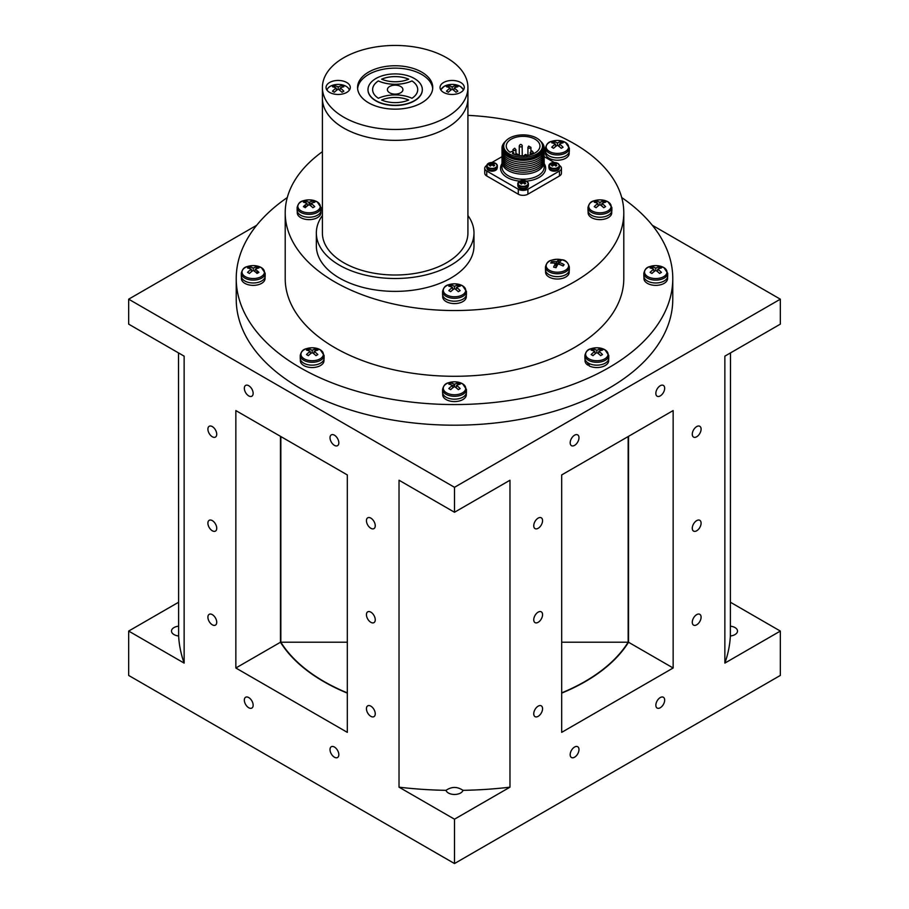 <?xml version="1.0" encoding="UTF-8"?>
<svg xmlns="http://www.w3.org/2000/svg" width="909" height="909" viewBox="0 0 909 909"><rect width="100%" height="100%" fill="white"/><g stroke="black" fill="none" stroke-linecap="round" stroke-linejoin="round"><path stroke-width="1.36" d="M538.151 528.299A6.238 3.602 120 0 0 542.23 522.8A6.238 3.602 120 0 0 541.275 517.812A6.238 3.602 120 0 0 538.151 518.119A6.238 3.602 120 0 0 534.083 523.607A6.238 3.602 120 0 0 535.037 528.606A6.238 3.602 120 0 0 538.151 528.299M538.151 716.337A6.238 3.602 120 0 0 542.23 710.849A6.238 3.602 120 0 0 541.275 705.85A6.238 3.602 120 0 0 538.151 706.157A6.238 3.602 120 0 0 534.083 711.656A6.238 3.602 120 0 0 535.037 716.644A6.238 3.602 120 0 0 538.151 716.337M696.68 530.788A6.238 3.602 120 0 0 700.759 525.3A6.238 3.602 120 0 0 699.794 520.3A6.238 3.602 120 0 0 696.68 520.618A6.238 3.602 120 0 0 692.613 526.106A6.238 3.602 120 0 0 693.567 531.106A6.238 3.602 120 0 0 696.68 530.788M660.252 395.904A6.238 3.602 120 0 0 664.331 390.404A6.238 3.602 120 0 0 663.377 385.416A6.238 3.602 120 0 0 660.252 385.723A6.238 3.602 120 0 0 656.184 391.211A6.238 3.602 120 0 0 657.139 396.21A6.238 3.602 120 0 0 660.252 395.904M660.252 707.747A6.238 3.602 120 0 0 664.331 702.259A6.238 3.602 120 0 0 663.377 697.26A6.238 3.602 120 0 0 660.252 697.567A6.238 3.602 120 0 0 656.184 703.066A6.238 3.602 120 0 0 657.139 708.054A6.238 3.602 120 0 0 660.252 707.747M280.472 436.343L280.472 642.243A184.925 106.762 0 0 0 323.74 681.614A184.925 106.762 0 0 0 347.318 693.124M212.32 426.594A6.238 3.602 -120 0 0 209.206 426.287A6.238 3.602 -120 0 0 208.241 431.275A6.238 3.602 -120 0 0 212.32 436.774A6.238 3.602 -120 0 0 215.433 437.081A6.238 3.602 -120 0 0 216.387 432.082A6.238 3.602 -120 0 0 212.32 426.594M212.32 614.632A6.238 3.602 -120 0 0 209.206 614.325A6.238 3.602 -120 0 0 208.241 619.324A6.238 3.602 -120 0 0 212.32 624.813A6.238 3.602 -120 0 0 215.433 625.119A6.238 3.602 -120 0 0 216.387 620.131A6.238 3.602 -120 0 0 212.32 614.632M370.849 612.143A6.238 3.602 -120 0 0 367.725 611.825A6.238 3.602 -120 0 0 366.77 616.825A6.238 3.602 -120 0 0 370.849 622.313A6.238 3.602 -120 0 0 373.963 622.631A6.238 3.602 -120 0 0 374.917 617.631A6.238 3.602 -120 0 0 370.849 612.143M334.421 435.184A6.238 3.602 -120 0 0 331.308 434.877A6.238 3.602 -120 0 0 330.353 439.876A6.238 3.602 -120 0 0 334.421 445.365A6.238 3.602 -120 0 0 337.534 445.671A6.238 3.602 -120 0 0 338.489 440.683A6.238 3.602 -120 0 0 334.421 435.184M334.421 747.039A6.238 3.602 -120 0 0 331.308 746.721A6.238 3.602 -120 0 0 330.353 751.72A6.238 3.602 -120 0 0 334.421 757.208A6.238 3.602 -120 0 0 337.534 757.515A6.238 3.602 -120 0 0 338.489 752.527A6.238 3.602 -120 0 0 334.421 747.039M248.748 697.567A6.238 3.602 -120 0 0 245.623 697.26A6.238 3.602 -120 0 0 244.669 702.259A6.238 3.602 -120 0 0 248.748 707.747A6.238 3.602 -120 0 0 251.861 708.054A6.238 3.602 -120 0 0 252.816 703.066A6.238 3.602 -120 0 0 248.748 697.567M248.748 385.723A6.238 3.602 -120 0 0 245.623 385.416A6.238 3.602 -120 0 0 244.669 390.404A6.238 3.602 -120 0 0 248.748 395.904A6.238 3.602 -120 0 0 251.861 396.21A6.238 3.602 -120 0 0 252.816 391.211A6.238 3.602 -120 0 0 248.748 385.723M370.849 706.157A6.238 3.602 -120 0 0 367.725 705.85A6.238 3.602 -120 0 0 366.77 710.849A6.238 3.602 -120 0 0 370.849 716.337A6.238 3.602 -120 0 0 373.963 716.644A6.238 3.602 -120 0 0 374.917 711.656A6.238 3.602 -120 0 0 370.849 706.157M370.849 518.119A6.238 3.602 -120 0 0 367.725 517.812A6.238 3.602 -120 0 0 366.77 522.8A6.238 3.602 -120 0 0 370.849 528.299A6.238 3.602 -120 0 0 373.963 528.606A6.238 3.602 -120 0 0 374.917 523.607A6.238 3.602 -120 0 0 370.849 518.119M212.32 520.618A6.238 3.602 -120 0 0 209.206 520.3A6.238 3.602 -120 0 0 208.241 525.3A6.238 3.602 -120 0 0 212.32 530.788A6.238 3.602 -120 0 0 215.433 531.106A6.238 3.602 -120 0 0 216.387 526.106A6.238 3.602 -120 0 0 212.32 520.618M574.579 757.208A6.238 3.602 120 0 0 578.647 751.72A6.238 3.602 120 0 0 577.692 746.721A6.238 3.602 120 0 0 574.579 747.039A6.238 3.602 120 0 0 570.511 752.527A6.238 3.602 120 0 0 571.466 757.515A6.238 3.602 120 0 0 574.579 757.208M574.579 445.365A6.238 3.602 120 0 0 578.647 439.876A6.238 3.602 120 0 0 577.692 434.877A6.238 3.602 120 0 0 574.579 435.184A6.238 3.602 120 0 0 570.511 440.683A6.238 3.602 120 0 0 571.466 445.671A6.238 3.602 120 0 0 574.579 445.365M696.68 624.813A6.238 3.602 120 0 0 700.759 619.324A6.238 3.602 120 0 0 699.794 614.325A6.238 3.602 120 0 0 696.68 614.632A6.238 3.602 120 0 0 692.613 620.131A6.238 3.602 120 0 0 693.567 625.119A6.238 3.602 120 0 0 696.68 624.813M696.68 436.774A6.238 3.602 120 0 0 700.759 431.275A6.238 3.602 120 0 0 699.794 426.287A6.238 3.602 120 0 0 696.68 426.594A6.238 3.602 120 0 0 692.613 432.082A6.238 3.602 120 0 0 693.567 437.081A6.238 3.602 120 0 0 696.68 436.774M538.151 622.313A6.238 3.602 120 0 0 542.23 616.825A6.238 3.602 120 0 0 541.275 611.825A6.238 3.602 120 0 0 538.151 612.143A6.238 3.602 120 0 0 534.083 617.631A6.238 3.602 120 0 0 535.037 622.631A6.238 3.602 120 0 0 538.151 622.313M446.012 790.341A275.995 159.348 0 0 1 399.028 787.171L399.028 480.225L454.5 512.256L509.972 480.225L509.972 787.171A275.995 159.348 0 0 1 462.988 790.341C457.307 786.501 451.648 786.501 446.012 790.341A8.613 4.977 0 0 0 454.5 794.466A8.613 4.977 0 0 0 462.988 790.341M399.028 787.171L454.5 819.191L509.972 787.171M256.702 225.262L128.669 299.186L454.5 487.304L780.331 299.186L652.298 225.262M178.505 602.292L128.669 631.073L128.669 675.432L454.5 863.55L780.331 675.432L780.331 631.073L730.495 602.292M128.669 299.186L128.669 324.138L184.141 356.158L184.141 663.104A275.995 159.348 0 0 1 178.63 635.97L178.505 352.908M178.505 626.187A8.613 4.977 0 0 0 171.494 631.107A8.613 4.977 0 0 0 178.63 635.97M128.669 631.073L184.141 663.104M454.5 819.191L454.5 863.55M454.5 487.304L454.5 512.256M235.851 668.001L347.318 732.359L347.318 474.93L235.851 410.573L235.851 668.001L280.472 642.243M561.682 693.124A184.925 106.762 0 0 0 628.528 642.243L628.528 436.343M561.682 732.359L561.682 474.93L673.149 410.573L673.149 668.001L561.682 732.359M673.149 668.001L628.528 642.243M780.331 299.186L780.331 324.138L724.859 356.158L724.859 663.104L780.331 631.073M730.495 352.908L730.37 635.97A8.613 4.977 0 0 0 737.506 631.107A8.613 4.977 0 0 0 730.495 626.187M724.859 663.104A275.995 159.348 0 0 0 730.37 635.97M628.153 436.559L628.153 642.22A184.561 106.558 180 0 1 561.682 692.874M628.153 642.22L561.682 642.22M347.318 642.22L280.847 642.22L280.847 436.559M347.318 692.874A184.561 106.558 180 0 1 280.847 642.22M287.289 197.548A218.274 126.021 0 0 0 236.226 278.552A218.274 126.021 0 0 0 370.974 394.972A218.274 126.021 0 0 0 608.848 367.656A218.274 126.021 0 0 0 672.774 278.552A218.274 126.021 0 0 0 621.711 197.548M672.774 278.552L672.774 299.186A218.274 126.021 180 0 1 608.848 388.291A218.274 126.021 180 0 1 370.974 415.606A218.274 126.021 180 0 1 236.226 299.186L236.226 278.552M322.4 151.689A169.29 97.74 0 0 0 285.21 212.808A169.29 97.74 0 0 0 389.722 303.106A169.29 97.74 0 0 0 574.204 281.915A169.29 97.74 0 0 0 623.79 212.808A169.29 97.74 0 0 0 467.919 115.375M285.21 212.808L285.21 278.552A169.29 97.74 0 0 0 389.722 368.849A169.29 97.74 0 0 0 574.204 347.658A169.29 97.74 0 0 0 623.79 278.552L623.79 212.808M350.295 87.457A12.124 6.999 0 0 0 338.171 80.458A12.124 6.999 0 0 0 326.047 87.457A12.124 6.999 0 0 0 338.171 94.456A12.124 6.999 0 0 0 350.295 87.457M464.283 87.457A12.124 6.999 0 0 0 452.159 80.458A12.124 6.999 0 0 0 440.036 87.457A12.124 6.999 0 0 0 452.159 94.456A12.124 6.999 0 0 0 464.283 87.457M432.752 87.457A37.587 21.702 0 0 0 395.165 65.755A37.587 21.702 0 0 0 357.567 87.457A37.587 21.702 0 0 0 395.165 109.16A37.587 21.702 0 0 0 432.752 87.457M432.695 88.65A37.587 21.702 0 0 0 395.165 68.13A37.587 21.702 0 0 0 357.623 88.65M322.4 87.457L322.4 98.342A72.754 42.007 0 0 0 395.165 140.35A72.754 42.007 0 0 0 467.919 98.342L467.919 87.457A72.754 42.007 180 0 1 395.165 129.464A72.754 42.007 180 0 1 322.4 87.457A72.754 42.007 180 0 1 395.165 45.45A72.754 42.007 180 0 1 467.919 87.457M473.987 232.999A78.822 45.507 180 0 1 395.165 278.506A78.822 45.507 180 0 1 316.343 232.999L316.343 245.873A78.822 45.507 0 0 0 395.165 291.38A78.822 45.507 0 0 0 473.987 245.873L473.987 232.999A78.822 45.507 180 0 0 467.919 215.501M316.343 232.999A78.822 45.507 180 0 1 322.4 215.501M343.716 128.055A72.754 42.007 0 0 0 423.003 137.157A72.754 42.007 0 0 0 467.919 98.342L467.919 232.999A72.754 42.007 0 0 1 423.003 271.814A72.754 42.007 0 0 1 343.716 262.712A72.754 42.007 0 0 1 322.4 232.999L322.4 98.342A72.754 42.007 0 0 0 343.716 128.055M544.127 160.995A21.1 12.181 180 0 1 544.196 161.984A21.1 12.181 180 0 1 538.014 170.597A21.1 12.181 180 0 1 508.176 170.597A21.1 12.181 180 0 1 501.995 161.984A21.1 12.181 180 0 1 502.063 160.995M518.244 171.858A19.407 11.203 0 0 0 527.947 171.858M486.735 165.483A6.795 3.92 0 0 0 484.747 168.256A6.795 3.92 0 0 0 486.735 171.028L518.3 189.242A6.795 3.92 0 0 0 527.902 189.242L559.455 171.028A6.795 3.92 0 0 0 561.444 168.256A6.795 3.92 0 0 0 559.467 165.483M561.444 168.256L561.444 173.199A6.795 3.92 180 0 1 559.455 175.971L559.455 171.028M527.902 189.242L527.902 194.196L559.455 175.971M527.902 194.196A6.795 3.92 180 0 1 518.3 194.196L518.3 189.242M486.735 171.028L486.735 175.971L518.3 194.196M486.735 175.971A6.795 3.92 180 0 1 484.747 173.199L484.747 168.256M502.029 156.655L491.905 162.495M554.297 162.495L544.173 156.655M544.127 149.133A21.1 12.181 180 0 1 531.947 161.166A21.1 12.181 180 0 1 508.176 158.723A21.1 12.181 180 0 1 502.063 149.133M505.563 141.281A21.1 12.181 0 0 0 501.995 148.053A21.1 12.181 0 0 0 515.028 159.302A21.1 12.181 0 0 0 538.014 156.666A21.1 12.181 0 0 0 544.196 148.053A21.1 12.181 0 0 0 540.628 141.281M501.995 148.11A21.1 12.181 0 0 0 501.995 148.167A21.1 12.181 0 0 0 515.028 159.416A21.1 12.181 0 0 0 538.014 156.78A21.1 12.181 0 0 0 544.196 148.167A21.1 12.181 0 0 0 544.196 148.11M509.381 138.157A19.407 11.203 0 0 0 503.7 146.076A19.407 11.203 0 0 0 515.676 156.428A19.407 11.203 0 0 0 536.821 153.996A19.407 11.203 0 0 0 542.503 146.076A19.407 11.203 0 0 0 530.526 135.725A19.407 11.203 0 0 0 509.381 138.157M513.755 152.757L512.346 153.564A16.851 9.726 0 0 0 535.015 152.951A16.851 9.726 0 0 0 539.957 146.076A16.851 9.726 0 0 0 529.549 137.077A16.851 9.726 0 0 0 511.176 139.191A16.851 9.726 0 0 0 506.245 146.076A16.851 9.726 0 0 0 510.119 152.28L511.517 151.473L513.755 152.757L513.755 154.166M544.127 151.099A21.1 12.181 180 0 1 531.958 163.143A21.1 12.181 180 0 1 508.176 160.7A21.1 12.181 180 0 1 502.063 151.099M518.244 161.961A19.407 11.203 0 0 0 527.947 161.961M544.127 157.03A21.1 12.181 180 0 1 531.958 169.085A21.1 12.181 180 0 1 508.176 166.642A21.1 12.181 180 0 1 502.063 157.03M518.244 167.904A19.407 11.203 0 0 0 527.947 167.904M544.127 155.053A21.1 12.181 180 0 1 531.958 167.097A21.1 12.181 180 0 1 508.176 164.654A21.1 12.181 180 0 1 502.063 155.053M518.244 165.915A19.407 11.203 0 0 0 527.947 165.915M544.127 153.076A21.1 12.181 180 0 1 531.958 165.12A21.1 12.181 180 0 1 508.176 162.677A21.1 12.181 180 0 1 502.063 153.076M518.244 163.938A19.407 11.203 0 0 0 527.947 163.938M544.127 159.018A21.1 12.181 180 0 1 531.958 171.062A21.1 12.181 180 0 1 508.176 168.62A21.1 12.181 180 0 1 502.063 159.018M518.244 169.881A19.407 11.203 0 0 0 527.947 169.881M495.632 163.359A5.113 2.954 0 0 0 493.212 162.575L493.212 162.575A5.113 2.954 0 0 0 490.837 162.575L490.837 162.575A5.113 2.954 0 0 0 488.406 163.359A5.113 2.954 0 0 0 488.406 167.54A5.113 2.954 0 0 0 495.632 167.54A5.113 2.954 0 0 0 495.632 163.359M490.94 164.154A8.692 4.488 55.2 0 0 489.383 163.62A8.249 6.693 -109.3 0 1 489.883 163.302A8.249 6.693 -109.3 0 1 490.406 163.041A8.692 5.499 -114.7 0 1 492.019 163.518A8.692 5.499 114.7 0 1 493.644 163.041A8.249 6.693 109.3 0 1 494.655 163.62A8.692 4.488 -55.2 0 0 493.11 164.154A8.692 5.499 -114.7 0 1 494.655 165.495A8.249 0.727 146.4 0 0 494.166 165.779A8.249 0.727 146.4 0 0 493.644 166.086A8.692 4.488 55.2 0 0 492.019 164.779A8.692 4.488 -55.2 0 0 490.406 166.086A8.249 0.727 -146.4 0 0 489.383 165.495A8.692 5.499 114.7 0 1 490.94 164.154L491.155 165.415M487.167 164.529A5.306 3.068 0 0 0 486.713 165.768L486.713 167.256A5.306 3.068 0 0 0 488.269 169.426A5.306 3.068 0 0 0 494.053 170.097A5.306 3.068 0 0 0 497.337 167.256L497.337 165.768A5.306 3.068 0 0 0 496.882 164.529M493.644 163.041L493.189 164.109M493.167 164.188L492.712 165.268M493.962 164.824L493.371 165.836M493.132 164.268A5.306 3.068 0 0 0 490.951 164.256M526.709 181.3A5.113 2.954 0 0 0 524.288 180.516L524.288 180.516A5.113 2.954 0 0 0 521.902 180.516L521.902 180.516A5.113 2.954 0 0 0 519.482 181.3A5.113 2.954 0 0 0 519.482 185.481A5.113 2.954 0 0 0 526.709 185.481A5.113 2.954 0 0 0 526.709 181.3M522.005 182.084A8.692 4.488 55.2 0 0 520.459 181.561A8.249 6.693 -109.3 0 1 520.959 181.243A8.249 6.693 -109.3 0 1 521.482 180.982A8.692 5.499 -114.7 0 1 523.095 181.459A8.692 5.499 114.7 0 1 524.72 180.982A8.249 6.693 109.3 0 1 525.732 181.561A8.692 4.488 -55.2 0 0 524.186 182.084A8.692 5.499 -114.7 0 1 525.732 183.436A8.249 0.727 146.4 0 0 525.243 183.72A8.249 0.727 146.4 0 0 524.72 184.016A8.692 4.488 55.2 0 0 523.095 182.72A8.692 4.488 -55.2 0 0 521.482 184.016A8.249 0.727 -146.4 0 0 520.459 183.436A8.692 5.499 114.7 0 1 522.005 182.084L522.232 183.357A5.068 2.932 180 0 1 522.3 183.3M518.244 182.47A5.306 3.068 0 0 0 517.789 183.709L517.789 185.197A5.306 3.068 0 0 0 519.346 187.368A5.306 3.068 0 0 0 525.129 188.038A5.306 3.068 0 0 0 528.413 185.197L528.413 183.709A5.306 3.068 0 0 0 527.947 182.47M524.72 180.982L524.266 182.05M524.232 182.13L523.777 183.209M525.038 182.766L524.448 183.777M524.209 182.198A5.306 3.068 0 0 0 522.027 182.198M557.785 163.359A5.113 2.954 0 0 0 555.365 162.575L555.365 162.575A5.113 2.954 0 0 0 552.979 162.575L552.979 162.575A5.113 2.954 0 0 0 550.559 163.359A5.113 2.954 0 0 0 550.559 167.54A5.113 2.954 0 0 0 557.785 167.54A5.113 2.954 0 0 0 557.785 163.359M554.172 164.779L554.172 163.518A8.692 5.499 114.7 0 1 555.797 163.041A8.249 6.693 109.3 0 1 556.808 163.62A8.692 4.488 -55.2 0 0 555.263 164.154A8.692 5.499 -114.7 0 1 556.808 165.495A8.249 0.727 146.4 0 0 556.319 165.779A8.249 0.727 146.4 0 0 555.797 166.086A8.692 4.488 55.2 0 0 554.172 164.779A8.692 4.488 -55.2 0 0 552.547 166.086A8.249 0.727 -146.4 0 0 551.536 165.495A8.692 5.499 114.7 0 1 553.081 164.154A8.692 4.488 55.2 0 0 551.536 163.62A8.249 6.693 -109.3 0 1 552.024 163.302A8.249 6.693 -109.3 0 1 552.547 163.041L553.002 164.109M554.172 163.518A8.692 5.499 -114.7 0 0 552.547 163.041M549.32 164.529A5.306 3.068 0 0 0 548.866 165.768L548.866 167.256A5.306 3.068 0 0 0 550.411 169.426A5.306 3.068 0 0 0 556.206 170.097A5.306 3.068 0 0 0 559.478 167.256L559.478 165.768A5.306 3.068 0 0 0 559.024 164.529M555.263 164.154L555.035 165.415M553.126 164.427L553.49 165.268M553.081 164.154L553.308 165.415M555.24 164.256A5.306 3.068 0 0 0 554.172 164.199M528.163 186.118L528.163 186.197A5.068 2.932 180 0 1 523.095 189.117A5.068 2.932 180 0 1 518.028 186.197L518.028 186.118M524.663 183.413A5.068 2.932 180 0 1 525.447 183.595M522.05 182.334A5.068 2.932 180 0 1 524.152 182.334M497.087 168.176L497.087 168.256A5.068 2.932 180 0 1 492.019 171.176A5.068 2.932 180 0 1 486.951 168.256L486.951 168.176M493.587 165.472A5.068 2.932 180 0 1 494.371 165.654M490.974 164.393A5.068 2.932 180 0 1 493.076 164.404M559.24 168.176L559.24 168.256A5.068 2.932 180 0 1 554.172 171.176A5.068 2.932 180 0 1 549.104 168.256L549.104 168.176M554.172 164.336A5.068 2.932 180 0 1 555.217 164.393M463.306 90.207A11.215 6.477 0 0 0 460.09 86.31A11.215 6.477 0 0 0 452.852 84.423L452.852 84.423A11.215 6.477 0 0 0 451.466 84.423L451.466 84.423A11.215 6.477 0 0 0 444.228 86.31A11.215 6.477 0 0 0 441.001 90.207M450.5 90.377L450.182 88.059A19.407 10.26 56.2 0 0 446.489 86.775A18.407 14.942 -109.3 0 1 447.387 86.207A18.407 14.942 -109.3 0 1 448.33 85.719L449.148 87.582M450.182 88.059A19.407 12.067 115.8 0 0 446.489 91.195A18.407 1.636 -146.4 0 1 448.33 92.264A19.407 10.26 -56.2 0 1 452.159 89.196A19.407 10.26 56.2 0 1 455.977 92.264A18.407 1.636 146.4 0 1 456.92 91.707A18.407 1.636 146.4 0 1 457.829 91.195A19.407 12.067 -115.8 0 0 454.136 88.059A19.407 10.26 -56.2 0 1 457.829 86.775A18.407 14.942 109.3 0 0 455.977 85.719A19.407 12.067 115.8 0 0 452.159 86.912A19.407 12.067 -115.8 0 0 448.33 85.719M454.136 88.059L453.807 90.377M455.977 85.719L455.17 87.582M452.159 89.196L452.159 86.912M349.317 90.207A11.215 6.477 0 0 0 338.864 84.423A11.215 6.477 0 0 0 337.478 84.423A11.215 6.477 0 0 0 330.24 86.31A11.215 6.477 0 0 0 327.013 90.207M336.512 90.377L336.194 88.059A19.407 10.26 56.2 0 0 332.501 86.775A18.407 14.942 -109.3 0 1 333.398 86.207A18.407 14.942 -109.3 0 1 334.342 85.719L335.16 87.582M336.194 88.059A19.407 12.067 115.8 0 0 332.501 91.195A18.407 1.636 -146.4 0 1 334.342 92.264A19.407 10.26 -56.2 0 1 338.171 89.196A19.407 10.26 56.2 0 1 341.989 92.264A18.407 1.636 146.4 0 1 342.932 91.707A18.407 1.636 146.4 0 1 343.841 91.195A19.407 12.067 -115.8 0 0 340.148 88.059A19.407 10.26 -56.2 0 1 343.841 86.775A18.407 14.942 109.3 0 0 341.989 85.719A19.407 12.067 115.8 0 0 338.171 86.912A19.407 12.067 -115.8 0 0 334.342 85.719M340.148 88.059L339.818 90.377M338.171 89.196L338.171 86.912M411.97 80.912A27.168 15.68 180 0 1 378.36 80.912A22.555 13.021 0 0 0 378.36 98.274A27.168 15.68 180 0 1 395.165 94.911A27.168 15.68 180 0 1 411.97 98.274A22.555 13.021 0 0 0 411.97 80.912L411.97 80.946A27.168 15.68 180 0 1 378.36 80.946A22.555 13.021 0 0 0 372.61 89.616M395.165 105.274A27.168 15.68 0 0 0 422.321 89.593A27.168 15.68 0 0 0 395.165 73.913A27.168 15.68 0 0 0 367.997 89.593A27.168 15.68 0 0 0 395.165 105.274M367.997 89.718A27.168 15.68 0 0 0 367.997 89.832A27.168 15.68 0 0 0 395.165 105.512A27.168 15.68 0 0 0 422.321 89.832A27.168 15.68 0 0 0 422.321 89.718M417.72 89.616A22.555 13.021 0 0 0 411.97 80.946M395.165 94.116A7.761 4.477 0 0 0 402.926 89.639A7.761 4.477 0 0 0 395.165 85.151A7.761 4.477 0 0 0 387.404 89.639A7.761 4.477 0 0 0 395.165 94.116M408.709 79.185A22.555 13.021 0 0 0 381.621 79.185A22.793 13.158 0 0 0 408.709 79.185M408.709 100.013A22.793 13.158 0 0 0 381.621 100.013A22.555 13.021 0 0 0 408.709 100.013M408.652 79.197A22.555 13.021 0 0 0 381.666 79.197M408.652 100.024A22.793 13.158 0 0 0 381.666 100.024M317.002 201.753A11.215 6.477 0 0 0 309.764 199.878L309.764 199.878A11.215 6.477 0 0 0 308.378 199.878L308.378 199.878A11.215 6.477 0 0 0 301.14 201.753A11.215 6.477 0 0 0 301.14 210.911A11.215 6.477 0 0 0 317.002 210.911A11.215 6.477 0 0 0 317.002 201.753M307.424 205.832L307.094 203.502A19.407 10.26 56.2 0 0 303.401 202.23A18.407 14.942 -109.3 0 1 304.31 201.65A18.407 14.942 -109.3 0 1 305.254 201.162L306.06 203.025M307.094 203.502A19.407 12.067 115.8 0 0 303.401 206.638A18.407 1.636 -146.4 0 1 305.254 207.707A19.407 10.26 -56.2 0 1 309.071 204.65A19.407 10.26 56.2 0 1 312.901 207.707A18.407 1.636 146.4 0 1 313.844 207.161A18.407 1.636 146.4 0 1 314.741 206.638A19.407 12.067 -115.8 0 0 311.048 203.502A19.407 10.26 -56.2 0 1 314.741 202.23A18.407 14.942 109.3 0 0 312.901 201.162A19.407 12.067 115.8 0 0 309.071 202.366A19.407 12.067 -115.8 0 0 305.254 201.162M297.141 207.468L297.141 210.354A11.931 6.886 0 0 0 300.64 215.217A11.931 6.886 0 0 0 313.639 216.717A11.931 6.886 0 0 0 321.002 210.354L321.002 207.468L317.161 201.821L309.764 199.878A19.407 19.407 0 0 0 308.378 199.878C303.22 201.15 299.186 199.866 297.141 207.468A11.931 6.886 0 0 0 300.64 212.342A11.931 6.886 0 0 0 313.639 213.831A11.931 6.886 0 0 0 321.002 207.468M311.048 203.502L310.73 205.832M309.071 204.65L309.071 202.366M305.015 205.093L306.06 206.957M311.048 203.559A11.931 6.886 0 0 0 309.071 203.457M565.33 142.349A11.215 6.477 0 0 0 558.092 140.463L558.092 140.463A11.215 6.477 0 0 0 556.706 140.463L556.706 140.463A11.215 6.477 0 0 0 549.468 142.349A11.215 6.477 0 0 0 549.468 151.508A11.215 6.477 0 0 0 565.33 151.508A11.215 6.477 0 0 0 565.33 142.349M557.399 145.235A19.407 10.26 56.2 0 1 561.217 148.303A18.407 1.636 146.4 0 1 562.16 147.758A18.407 1.636 146.4 0 1 563.069 147.235A19.407 12.067 -115.8 0 0 559.376 144.099A19.407 10.26 -56.2 0 1 563.069 142.827A18.407 14.942 109.3 0 0 561.217 141.759A19.407 12.067 115.8 0 0 557.399 142.952L557.399 145.235A19.407 10.26 -56.2 0 0 553.57 148.303A18.407 1.636 -146.4 0 0 551.729 147.235A19.407 12.067 115.8 0 1 555.422 144.099A19.407 10.26 56.2 0 0 551.729 142.827A18.407 14.942 -109.3 0 1 552.627 142.247A18.407 14.942 -109.3 0 1 553.57 141.759L554.376 143.622M557.399 142.952A19.407 12.067 -115.8 0 0 553.57 141.759M545.468 148.065L545.468 150.939A11.931 6.886 0 0 0 548.956 155.814A11.931 6.886 0 0 0 561.967 157.314A11.931 6.886 0 0 0 569.329 150.939L569.329 148.065L565.478 142.406L558.092 140.463A19.407 19.407 0 0 0 556.706 140.463C551.536 141.736 547.513 140.463 545.468 148.065A11.931 6.886 0 0 0 548.956 152.928A11.931 6.886 0 0 0 561.967 154.428A11.931 6.886 0 0 0 569.329 148.065M561.217 141.759L560.41 143.622M555.422 144.099L555.74 146.429M559.376 144.099L559.046 146.429M607.86 201.753A11.215 6.477 0 0 0 600.622 199.878L600.622 199.878A11.215 6.477 0 0 0 599.236 199.878L599.236 199.878A11.215 6.477 0 0 0 591.998 201.753A11.215 6.477 0 0 0 591.998 210.911A11.215 6.477 0 0 0 607.86 210.911A11.215 6.477 0 0 0 607.86 201.753M598.27 205.832L597.952 203.502A19.407 10.26 56.2 0 0 594.259 202.23A18.407 14.942 -109.3 0 1 595.156 201.65A18.407 14.942 -109.3 0 1 596.099 201.162L596.906 203.025M597.952 203.502A19.407 12.067 115.8 0 0 594.259 206.638A18.407 1.636 -146.4 0 1 596.099 207.707A19.407 10.26 -56.2 0 1 599.929 204.65A19.407 10.26 56.2 0 1 603.746 207.707A18.407 1.636 146.4 0 1 604.69 207.161A18.407 1.636 146.4 0 1 605.599 206.638A19.407 12.067 -115.8 0 0 601.906 203.502A19.407 10.26 -56.2 0 1 605.599 202.23A18.407 14.942 109.3 0 0 603.746 201.162A19.407 12.067 115.8 0 0 599.929 202.366A19.407 12.067 -115.8 0 0 596.099 201.162M587.998 207.468L587.998 210.354A11.931 6.886 0 0 0 591.486 215.217A11.931 6.886 0 0 0 604.496 216.717A11.931 6.886 0 0 0 611.859 210.354L611.859 207.468L608.007 201.821L600.622 199.878A19.407 19.407 0 0 0 599.236 199.878C594.066 201.15 590.043 199.866 587.998 207.468A11.931 6.886 0 0 0 591.486 212.342A11.931 6.886 0 0 0 604.496 213.831A11.931 6.886 0 0 0 611.859 207.468M601.906 203.502L601.576 205.832M599.929 204.65L599.929 202.366M603.746 201.162L602.94 203.025M561.682 259.758A11.215 6.477 0 0 0 558.092 259.281L558.092 259.281A11.215 6.477 0 0 0 556.706 259.281L556.706 259.281A11.215 6.477 0 0 0 547.036 263.269A11.215 6.477 0 0 0 553.104 271.723A11.215 6.477 0 0 0 567.761 268.212A11.215 6.477 0 0 0 561.682 259.758L558.092 259.281A19.407 19.407 0 0 0 556.706 259.281C551.536 260.553 547.513 259.281 545.468 266.871A11.931 6.886 0 0 0 552.831 273.234A11.931 6.886 0 0 0 569.329 266.871C567.75 262.122 565.216 259.747 561.705 259.758M556.853 266.144L556.638 261.849A19.407 6.931 99.5 0 1 558.751 259.974A18.407 17.487 107.7 0 1 561.171 260.553A19.407 5.136 -72.8 0 0 559.228 262.474A19.407 15.487 -140.7 0 1 564.103 264.633A18.407 2.17 133.5 0 1 563.625 265.303A18.407 2.17 133.5 0 1 563.103 266.019A19.407 13.692 32.5 0 0 558.149 263.962A19.407 5.136 -72.8 0 0 556.035 267.712A18.407 4.181 -162.2 0 0 553.626 267.132A19.407 6.931 99.5 0 1 555.569 263.349A19.407 13.692 32.5 0 0 550.695 263.053A18.407 11.135 -115.2 0 1 551.161 262.326A18.407 11.135 -115.2 0 1 551.695 261.667L552.627 263.031M556.638 261.849A19.407 15.487 -140.7 0 0 551.695 261.667M545.468 266.871L545.468 269.757A11.931 6.886 0 0 0 552.831 276.12A11.931 6.886 0 0 0 569.329 269.757L569.329 266.871M559.228 262.474L559.001 264.235M564.103 264.633L562.739 265.826M558.751 259.974L557.967 264.246M555.569 263.349L556.126 267.53M559.16 262.94A11.931 6.886 0 0 0 558.217 262.883M462.431 285.721A11.215 6.477 0 0 0 455.193 283.835L455.193 283.835A11.215 6.477 0 0 0 453.807 283.835L453.807 283.835A11.215 6.477 0 0 0 446.569 285.721A11.215 6.477 0 0 0 446.569 294.88A11.215 6.477 0 0 0 462.431 294.88A11.215 6.477 0 0 0 462.431 285.721M452.852 289.789L452.523 287.46A19.407 10.26 56.2 0 0 448.83 286.187A18.407 14.942 -109.3 0 1 449.728 285.619A18.407 14.942 -109.3 0 1 450.682 285.119L451.489 286.983M452.523 287.46A19.407 12.067 115.8 0 0 448.83 290.607A18.407 1.636 -146.4 0 1 450.682 291.675A19.407 10.26 -56.2 0 1 454.5 288.608A19.407 10.26 56.2 0 1 458.318 291.675A18.407 1.636 146.4 0 1 459.272 291.119A18.407 1.636 146.4 0 1 460.17 290.607A19.407 12.067 -115.8 0 0 456.477 287.46A19.407 10.26 -56.2 0 1 460.17 286.187A18.407 14.942 109.3 0 0 458.318 285.119A19.407 12.067 115.8 0 0 454.5 286.324A19.407 12.067 -115.8 0 0 450.682 285.119M442.569 291.425L442.569 294.311A11.931 6.886 0 0 0 446.058 299.186A11.931 6.886 0 0 0 459.068 300.674A11.931 6.886 0 0 0 466.431 294.311L466.431 291.425L462.59 285.778L455.193 283.835A19.407 19.407 0 0 0 453.807 283.835C448.637 285.108 444.615 283.835 442.569 291.425A11.931 6.886 0 0 0 446.058 296.3A11.931 6.886 0 0 0 459.068 297.788A11.931 6.886 0 0 0 466.431 291.425M456.477 287.46L456.148 289.789M454.5 288.608L454.5 286.324M458.318 285.119L457.511 286.983M604.769 349.681A11.215 6.477 0 0 0 597.531 347.795L597.531 347.795A11.215 6.477 0 0 0 596.145 347.795L596.145 347.795A11.215 6.477 0 0 0 588.907 349.681A11.215 6.477 0 0 0 588.907 358.839A11.215 6.477 0 0 0 604.769 358.839A11.215 6.477 0 0 0 604.769 349.681M595.19 353.749L594.861 351.431A19.407 10.26 56.2 0 0 591.168 350.147A18.407 14.942 -109.3 0 1 592.077 349.579A18.407 14.942 -109.3 0 1 593.02 349.09L593.827 350.954M594.861 351.431A19.407 12.067 115.8 0 0 591.168 354.567A18.407 1.636 -146.4 0 1 593.02 355.635A19.407 10.26 -56.2 0 1 596.838 352.567A19.407 10.26 56.2 0 1 600.667 355.635A18.407 1.636 146.4 0 1 601.61 355.078A18.407 1.636 146.4 0 1 602.508 354.567A19.407 12.067 -115.8 0 0 598.815 351.431A19.407 10.26 -56.2 0 1 602.508 350.147A18.407 14.942 109.3 0 0 600.667 349.09A19.407 12.067 115.8 0 0 596.838 350.283A19.407 12.067 -115.8 0 0 593.02 349.09M584.907 355.385L584.907 358.271A11.931 6.886 0 0 0 588.407 363.146A11.931 6.886 0 0 0 601.406 364.634A11.931 6.886 0 0 0 608.769 358.271L608.769 355.385L604.928 349.738L597.531 347.795A19.407 19.407 0 0 0 596.145 347.795C590.986 349.067 586.953 347.795 584.907 355.385A11.931 6.886 0 0 0 588.407 360.259A11.931 6.886 0 0 0 601.406 361.759A11.931 6.886 0 0 0 608.769 355.385M598.815 351.431L598.497 353.749M596.838 352.567L596.838 350.283M600.667 349.09L599.849 350.954M663.695 267.496A11.215 6.477 0 0 0 656.457 265.621L656.457 265.621A11.215 6.477 0 0 0 655.071 265.621L655.071 265.621A11.215 6.477 0 0 0 647.833 267.496A11.215 6.477 0 0 0 647.833 276.654A11.215 6.477 0 0 0 663.695 276.654A11.215 6.477 0 0 0 663.695 267.496M655.764 270.393A19.407 10.26 56.2 0 1 659.582 273.45A18.407 1.636 146.4 0 1 660.536 272.905A18.407 1.636 146.4 0 1 661.434 272.393A19.407 12.067 -115.8 0 0 657.741 269.246A19.407 10.26 -56.2 0 1 661.434 267.973A18.407 14.942 109.3 0 0 659.582 266.905A19.407 12.067 115.8 0 0 655.764 268.11L655.764 270.393A19.407 10.26 -56.2 0 0 651.946 273.45A18.407 1.636 -146.4 0 0 650.094 272.393A19.407 12.067 115.8 0 1 653.787 269.246A19.407 10.26 56.2 0 0 650.094 267.973A18.407 14.942 -109.3 0 1 650.992 267.394A18.407 14.942 -109.3 0 1 651.946 266.905L652.753 268.769M655.764 268.11A19.407 12.067 -115.8 0 0 651.946 266.905M643.833 273.211L643.833 276.097A11.931 6.886 0 0 0 647.322 280.961A11.931 6.886 0 0 0 660.332 282.46A11.931 6.886 0 0 0 667.695 276.097L667.695 273.211L663.854 267.564L656.457 265.621A19.407 19.407 0 0 0 655.071 265.621C649.912 266.894 645.879 265.61 643.833 273.211A11.931 6.886 0 0 0 647.322 278.086A11.931 6.886 0 0 0 660.332 279.574A11.931 6.886 0 0 0 667.695 273.211M657.741 269.246L657.423 271.575M659.582 266.905L658.775 268.769M653.787 269.246L654.116 271.575M320.093 349.681A11.215 6.477 0 0 0 312.855 347.795L312.855 347.795A11.215 6.477 0 0 0 311.469 347.795L311.469 347.795A11.215 6.477 0 0 0 304.231 349.681A11.215 6.477 0 0 0 304.231 358.839A11.215 6.477 0 0 0 320.093 358.839A11.215 6.477 0 0 0 320.093 349.681M312.162 352.567A19.407 10.26 56.2 0 1 315.98 355.635A18.407 1.636 146.4 0 1 316.923 355.078A18.407 1.636 146.4 0 1 317.832 354.567A19.407 12.067 -115.8 0 0 314.139 351.431A19.407 10.26 -56.2 0 1 317.832 350.147A18.407 14.942 109.3 0 0 315.98 349.09A19.407 12.067 115.8 0 0 312.162 350.283L312.162 352.567A19.407 10.26 -56.2 0 0 308.333 355.635A18.407 1.636 -146.4 0 0 306.492 354.567A19.407 12.067 115.8 0 1 310.185 351.431A19.407 10.26 56.2 0 0 306.492 350.147A18.407 14.942 -109.3 0 1 307.39 349.579A18.407 14.942 -109.3 0 1 308.333 349.09L309.151 350.954M312.162 350.283A19.407 12.067 -115.8 0 0 308.333 349.09M300.231 355.385L300.231 358.271A11.931 6.886 0 0 0 303.72 363.146A11.931 6.886 0 0 0 316.73 364.634A11.931 6.886 0 0 0 324.093 358.271L324.093 355.385L320.252 349.738L312.855 347.795A19.407 19.407 0 0 0 311.469 347.795C306.299 349.067 302.277 347.795 300.231 355.385A11.931 6.886 0 0 0 303.72 360.259A11.931 6.886 0 0 0 316.73 361.759A11.931 6.886 0 0 0 324.093 355.385M314.139 351.431L313.81 353.749M315.98 349.09L315.173 350.954M310.185 351.431L310.503 353.749M261.167 267.496A11.215 6.477 0 0 0 253.929 265.621L253.929 265.621A11.215 6.477 0 0 0 252.543 265.621L252.543 265.621A11.215 6.477 0 0 0 245.305 267.496A11.215 6.477 0 0 0 245.305 276.654A11.215 6.477 0 0 0 261.167 276.654A11.215 6.477 0 0 0 261.167 267.496M251.577 271.575L251.259 269.246A19.407 10.26 56.2 0 0 247.566 267.973A18.407 14.942 -109.3 0 1 248.464 267.394A18.407 14.942 -109.3 0 1 249.418 266.905L250.225 268.769M251.259 269.246A19.407 12.067 115.8 0 0 247.566 272.393A18.407 1.636 -146.4 0 1 249.418 273.45A19.407 10.26 -56.2 0 1 253.236 270.393A19.407 10.26 56.2 0 1 257.054 273.45A18.407 1.636 146.4 0 1 258.008 272.905A18.407 1.636 146.4 0 1 258.906 272.393A19.407 12.067 -115.8 0 0 255.213 269.246A19.407 10.26 -56.2 0 1 258.906 267.973A18.407 14.942 109.3 0 0 257.054 266.905A19.407 12.067 115.8 0 0 253.236 268.11A19.407 12.067 -115.8 0 0 249.418 266.905M241.305 273.211L241.305 276.097A11.931 6.886 0 0 0 244.794 280.961A11.931 6.886 0 0 0 257.804 282.46A11.931 6.886 0 0 0 265.167 276.097L265.167 273.211L261.326 267.564L253.929 265.621A19.407 19.407 0 0 0 252.543 265.621C247.373 266.894 243.351 265.61 241.305 273.211A11.931 6.886 0 0 0 244.794 278.086A11.931 6.886 0 0 0 257.804 279.574A11.931 6.886 0 0 0 265.167 273.211M257.292 270.848L256.247 272.7M255.213 269.246L254.884 271.575M253.236 270.393L253.236 268.11M257.054 266.905L256.247 268.769M462.431 383.7A11.215 6.477 0 0 0 455.193 381.814L455.193 381.814A11.215 6.477 0 0 0 453.807 381.814L453.807 381.814A11.215 6.477 0 0 0 446.569 383.7A11.215 6.477 0 0 0 446.569 392.858A11.215 6.477 0 0 0 462.431 392.858A11.215 6.477 0 0 0 462.431 383.7M454.5 385.405A11.931 6.886 0 0 0 452.534 385.496A19.407 10.26 56.2 0 0 448.83 384.177A18.407 14.942 -109.3 0 1 449.728 383.598A18.407 14.942 -109.3 0 1 450.682 383.109A19.407 12.067 -115.8 0 1 454.5 384.302A19.407 12.067 115.8 0 1 458.318 383.109A18.407 14.942 109.3 0 1 460.17 384.177A19.407 10.26 -56.2 0 0 456.477 385.45L456.148 387.768M452.852 387.768L452.523 385.45A19.407 12.067 115.8 0 0 448.83 388.586A18.407 1.636 -146.4 0 1 450.682 389.654A19.407 10.26 -56.2 0 1 454.5 386.586A19.407 10.26 56.2 0 1 458.318 389.654A18.407 1.636 146.4 0 1 459.272 389.097A18.407 1.636 146.4 0 1 460.17 388.586A19.407 12.067 -115.8 0 0 456.477 385.45M442.569 389.404L442.569 392.29A11.931 6.886 0 0 0 446.058 397.165A11.931 6.886 0 0 0 459.068 398.653A11.931 6.886 0 0 0 466.431 392.29L466.431 389.404L462.59 383.757L455.193 381.814A19.407 19.407 0 0 0 453.807 381.814C448.637 383.087 444.615 381.814 442.569 389.404A11.931 6.886 0 0 0 446.058 394.279A11.931 6.886 0 0 0 459.068 395.779A11.931 6.886 0 0 0 466.431 389.404M454.5 386.586L454.5 384.302M458.318 383.109L457.511 384.973M569.204 151.928L569.204 153.405A11.806 6.817 180 0 1 557.399 160.223A11.806 6.817 180 0 1 545.582 153.405L545.582 151.928M320.888 211.331L320.888 212.808A11.806 6.817 180 0 1 309.071 219.626A11.806 6.817 180 0 1 297.266 212.808L297.266 211.331M303.606 206.763A11.806 6.817 180 0 1 305.674 206.275M309.071 203.536A11.806 6.817 180 0 1 311.037 203.627M569.204 270.734L569.204 272.211A11.806 6.817 180 0 1 557.399 279.029A11.806 6.817 180 0 1 545.582 272.211L545.582 270.734M558.206 262.951A11.806 6.817 180 0 1 559.16 263.019M466.306 295.289L466.306 296.766A11.806 6.817 180 0 1 454.5 303.583A11.806 6.817 180 0 1 442.694 296.766L442.694 295.289M611.734 211.331L611.734 212.808A11.806 6.817 180 0 1 599.929 219.626A11.806 6.817 180 0 1 588.112 212.808L588.112 211.331M589.168 363.555L589.168 365.918A11.806 6.817 0 0 0 601.781 366.918A11.806 6.817 0 0 0 608.655 360.725L608.655 359.248M585.032 359.248L585.032 360.725A11.806 6.817 0 0 0 587.862 365.157L587.862 362.805M667.57 277.075L667.57 278.552A11.806 6.817 180 0 1 655.764 285.369A11.806 6.817 180 0 1 643.958 278.552L643.958 277.075M265.042 277.075L265.042 278.552A11.806 6.817 180 0 1 253.236 285.369A11.806 6.817 180 0 1 241.43 278.552L241.43 277.075M256.633 272.018A11.806 6.817 180 0 1 258.701 272.507M323.968 359.248L323.968 360.725A11.806 6.817 180 0 1 312.162 367.543A11.806 6.817 180 0 1 300.345 360.725L300.345 359.248M466.306 393.279L466.306 394.745A11.806 6.817 180 0 1 454.5 401.573A11.806 6.817 180 0 1 442.694 394.745L442.694 393.279M452.534 385.564A11.806 6.817 180 0 1 454.5 385.473M544.196 163.654A22.555 13.021 180 0 1 539.048 177.46A22.555 13.021 180 0 1 526.402 181.13M501.995 161.984L501.995 167.063A21.1 12.181 0 0 0 515.028 178.323A21.1 12.181 0 0 0 538.014 175.676A21.1 12.181 0 0 0 544.196 167.063L544.196 161.984M519.8 181.13A22.555 13.021 180 0 1 501.995 163.654M542.468 145.463A19.884 11.487 180 0 1 537.162 156.178A19.884 11.487 180 0 1 513.449 158.098A19.884 11.487 180 0 1 503.722 145.463M503.7 146.076L503.7 147.656A19.407 11.203 0 0 0 515.676 158.007A19.407 11.203 0 0 0 536.821 155.575A19.407 11.203 0 0 0 542.503 147.656L542.503 146.076M517.812 155.303A1.5 0.864 180 0 1 517.8 155.314A1.5 0.864 180 0 0 518.255 154.689L518.255 155.394M514.039 150.519A1.5 0.864 180 0 1 512.926 149.678L514.664 148.212L515.937 149.678A1.5 0.864 180 0 1 514.039 150.519M533.265 153.837L533.265 152.36A1.5 0.864 180 0 1 531.379 153.201A1.5 0.864 180 0 1 530.265 152.36L530.265 154.882M522.232 145.792A1.5 0.864 180 0 1 522.277 146.019A1.5 0.864 180 0 1 520.971 146.883A1.5 0.864 180 0 1 519.323 146.247A1.5 0.864 180 0 1 519.266 146.019A1.5 0.864 180 0 1 519.63 145.463M530.947 151.121L530.947 147.36A1.5 0.864 180 0 1 530.504 147.974A1.5 0.864 180 0 1 528.868 148.167A1.5 0.864 180 0 1 527.936 147.36L527.936 155.394M488.269 167.938A5.306 3.068 0 0 0 494.053 168.608A5.306 3.068 0 0 0 497.337 165.768L495.678 163.381L493.212 162.575A8.692 8.692 0 0 0 490.837 162.575L486.713 165.768A5.306 3.068 0 0 0 488.269 167.938M519.346 185.879A5.306 3.068 0 0 0 525.129 186.55A5.306 3.068 0 0 0 528.413 183.709L526.754 181.323L524.288 180.516A8.692 8.692 0 0 0 521.902 180.516L517.789 183.709A5.306 3.068 0 0 0 519.346 185.879M550.411 167.938A5.306 3.068 0 0 0 556.206 168.608A5.306 3.068 0 0 0 559.478 165.768L557.831 163.381L555.365 162.575A8.692 8.692 0 0 0 552.979 162.575L548.866 165.768A5.306 3.068 0 0 0 550.411 167.938M559.308 260.076A11.931 6.886 0 0 0 558.74 260.031M515.244 154.689L515.994 153.405L518.255 154.689M512.926 149.678L512.926 152.28M515.937 149.678L515.937 153.439M526.925 156.03L526.788 155.405C526.027 154.019 525.061 154.223 523.914 156.03M533.265 152.36L532.004 150.894L530.265 152.36M519.266 155.553L519.266 146.019C520.005 144.167 520.959 143.963 522.141 145.395L522.277 155.791M530.947 147.36L528.686 146.076L527.936 147.36M463.59 89.786L460.238 86.366L452.852 84.423A19.407 19.407 0 0 0 451.466 84.423L444.251 86.275L440.729 89.786M338.864 84.423A19.407 19.407 0 0 0 337.478 84.423"/></g></svg>
